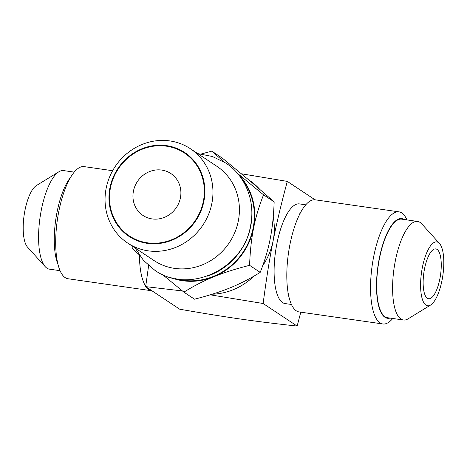 <?xml version="1.0" encoding="UTF-8"?>
<svg xmlns="http://www.w3.org/2000/svg" width="467" height="467" viewBox="0 0 467 467"><rect width="100%" height="100%" fill="white"/><g stroke="black" fill="none" stroke-linecap="round" stroke-linejoin="round"><path stroke-width="0.7" d="M315.038 199.794L287.293 181.389C281.111 204.569 277.17 220.605 273.078 241.036C269.062 261.555 266.476 278.519 263.114 303.503L297.14 326.071C274.17 323.543 259.494 321.745 240.546 319.049C221.492 316.287 205.649 313.701 179.707 309.207L145.681 286.633L148.623 265.525M300.795 312.178L297.14 326.071M241.439 173.782L287.293 181.389M248.818 179.941A62.928 58.591 123.6 0 1 259.267 188.82M273.23 216.997A62.928 58.591 123.6 0 1 273.078 241.036A62.928 58.591 123.6 0 1 262.734 265.659M182.428 290.959L145.681 286.633M253.89 276.172A62.928 58.591 123.6 0 1 212.222 294.21M263.114 303.503L210.232 294.823M224.107 161.961L211.808 151.145L222.42 158.185L251.252 181.99L274.158 201.872C273.639 215.982 272.296 228.386 270.142 239.086C268.052 249.833 264.736 260.925 260.201 272.372C250.3 278.565 240.336 283.691 230.313 287.742C220.354 291.846 208.416 295.664 194.505 299.189L183.887 292.149C193.787 285.956 203.752 280.83 213.775 276.779C223.734 272.675 235.672 268.864 249.588 265.332L260.201 272.372M238.258 174.29A62.928 58.591 123.6 0 1 253.604 228.118C251.45 238.818 250.108 251.223 249.588 265.332M237.429 173.31L263.546 194.832C259.01 206.28 255.694 217.371 253.604 228.118A62.928 58.591 123.6 0 1 213.775 276.779A62.928 58.591 123.6 0 1 182.801 280.743A62.928 58.591 123.6 0 1 169.935 277.293M201.341 153.958L211.808 151.145M138.862 254.41L132.149 248.467L132.249 246.097M162.294 274.409L183.887 292.149M241.562 178.715A62.426 58.124 123.6 0 1 245.502 248.292A62.426 58.124 123.6 0 1 182.895 280.253A62.426 58.124 123.6 0 1 175.294 278.612M251.695 208.877A62.426 58.124 123.6 0 1 207.027 276.219M154.151 260.627A56.635 52.73 -56.4 0 0 174.576 268.379A56.635 52.73 123.6 0 0 234.919 232.204A56.635 52.73 123.6 0 0 216.764 166.229L190.308 148.681A56.635 52.73 123.6 0 1 208.463 214.651A56.635 52.73 123.6 0 1 148.121 250.832A56.635 52.73 -56.4 0 1 127.695 243.079L154.151 260.627M127.695 243.079A56.635 52.73 -56.4 0 1 109.541 177.104A56.635 52.73 -56.4 0 1 169.883 140.929A56.635 52.73 123.6 0 1 190.308 148.681M166.486 146.189A49.788 46.356 -56.4 0 0 110.463 187.827A49.788 46.356 -56.4 0 0 147.356 242.805A49.788 46.356 123.6 0 0 203.378 201.172A49.788 46.356 123.6 0 0 166.486 146.189M133.434 191.126A25.171 23.438 -56.4 0 0 143.007 215.474A25.171 23.438 -56.4 0 0 180.408 197.874A25.171 23.438 -56.4 0 0 170.834 173.52A25.171 23.438 -56.4 0 0 133.434 191.126M424.544 268.758A25.171 8.4 98.2 0 0 428.624 298.752A25.171 8.4 98.2 0 0 439.856 278.916A25.171 8.4 98.2 0 0 435.781 248.917A25.171 8.4 98.2 0 0 424.544 268.758M439.47 243.459A32.27 10.77 -81.8 0 0 422.39 267.328A32.27 10.77 98.2 0 0 430.627 305.027A32.27 10.77 98.2 0 0 442.016 280.346A32.27 10.77 -81.8 0 0 439.47 243.459L421.719 223.851A49.788 16.619 -81.8 0 0 417.586 221.434L401.702 219.151A49.788 16.619 -81.8 0 0 379.478 258.397A49.788 16.619 98.2 0 0 387.54 317.723L403.43 320.006A49.788 16.619 98.2 0 0 408.076 318.85L430.627 305.027M417.586 221.434A49.788 16.619 -81.8 0 0 395.368 260.674A49.788 16.619 98.2 0 0 403.43 320.006M406.932 219.904A56.635 18.908 -81.8 0 0 398.987 211.849A56.635 18.908 -81.8 0 0 373.711 256.482A56.635 18.908 98.2 0 0 382.882 323.97A56.635 18.908 98.2 0 0 392.776 318.471M287.812 292.827L289.342 298.506A56.635 18.908 98.2 0 1 289.954 244.451A56.635 18.908 -81.8 0 1 302.061 209.952A56.635 18.908 -81.8 0 1 315.231 199.818L398.987 211.849M289.342 298.506A56.635 18.908 98.2 0 0 299.125 311.938L382.882 323.97M58.924 171.745A49.788 16.619 -81.8 0 0 41.353 209.829A49.788 16.619 98.2 0 0 45.281 266.739L27.53 247.131A32.27 10.77 98.2 0 1 24.984 210.243A32.27 10.77 -81.8 0 1 36.373 185.562L58.924 171.745A49.788 16.619 -81.8 0 1 63.57 170.589L74.224 172.119M45.281 266.739A49.788 16.619 98.2 0 0 49.414 269.155L60.068 270.685M56.7 259.629L58.229 265.314A56.635 18.908 98.2 0 1 58.842 211.259A56.635 18.908 -81.8 0 1 70.949 176.76A56.635 18.908 -81.8 0 1 84.118 166.62L112.629 170.718M58.229 265.314A56.635 18.908 98.2 0 0 68.013 278.746L151.769 290.772A56.635 18.908 98.2 0 0 151.962 290.801M139.452 255.268A56.635 18.908 98.2 0 0 145.727 286.283M146.224 286.995A56.635 18.908 98.2 0 0 151.769 290.772M274.158 201.872L263.546 194.832M147.251 243.342A50.343 46.869 -56.4 0 0 200.886 211.189A50.343 46.869 -56.4 0 0 184.745 152.546A50.343 46.869 -56.4 0 0 166.591 145.651A50.343 46.869 -56.4 0 0 112.956 177.81A50.343 46.869 -56.4 0 0 129.09 236.454A50.343 46.869 -56.4 0 0 147.251 243.342M57.99 264.427A50.343 16.806 -81.8 0 1 55.742 219.764A50.343 16.806 -81.8 0 1 70.47 177.536M291.449 304.478L285.063 303.562A50.343 16.806 -81.8 0 1 282.547 302.575A50.343 16.806 -81.8 0 1 276.195 247.44A50.343 16.806 -81.8 0 1 299.376 203.898L305.762 204.815M404.159 219.508A50.343 16.806 98.2 0 0 401.778 218.603A50.343 16.806 98.2 0 0 378.597 262.145A50.343 16.806 98.2 0 0 384.948 317.286A50.343 16.806 98.2 0 0 387.464 318.272A50.343 16.806 98.2 0 0 390.003 318.074M298.991 214.972L302.061 209.952M67.878 181.78L70.949 176.76M197.739 153.608L212.415 156.498L225.771 163.024C245.543 175.785 255.642 201.534 250.569 225.649C243.786 269.062 188.802 294.934 154.7 270.171L143.492 260.405L135.121 248.006"/></g></svg>
